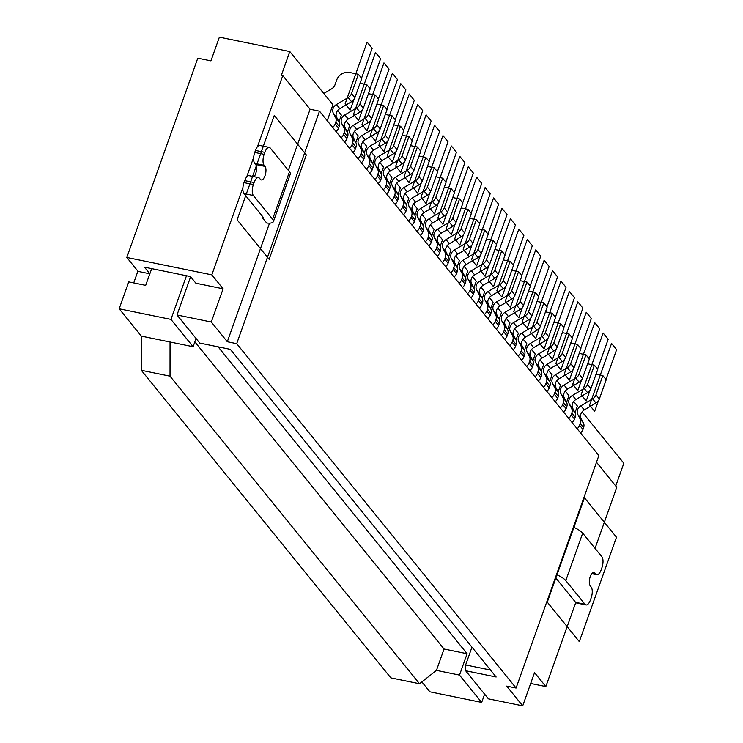 <?xml version="1.0" encoding="UTF-8"?>
<svg xmlns="http://www.w3.org/2000/svg" width="743" height="743" viewBox="0 0 743 743"><rect width="100%" height="100%" fill="white"/><g stroke="black" fill="none" stroke-linecap="round" stroke-linejoin="round"><path stroke-width="1.11" d="M478.037 228.733L484.826 230.126L477.963 249.397L481.334 253.549L488.197 234.277L484.826 230.126M540.337 326.279L547.201 307.008L543.83 302.856L536.966 322.128L540.337 326.279A6.845 5.898 -39.1 0 1 536.994 330.273L533.623 326.121A6.845 5.898 -39.1 0 0 536.966 322.128M521.475 360.123A6.845 5.898 -39.1 0 0 523.954 356.724L524.604 354.894A6.845 5.898 -39.1 0 0 524.372 350.167L522.153 345.959A6.845 5.898 140.9 0 1 525.255 337.229L536.994 330.273M402.177 135.226L408.956 136.619L402.093 155.891L405.474 160.042L412.328 140.771L408.956 136.619M386.611 193.895A6.845 5.898 -39.1 0 0 389.091 190.487L389.741 188.657A6.845 5.898 -39.1 0 0 389.499 183.93L387.279 179.722A6.845 5.898 140.9 0 1 390.391 170.992L402.13 164.036A6.845 5.898 -39.1 0 0 405.474 160.042M389.741 188.657L386.36 184.505A6.845 5.898 -39.1 0 0 386.128 179.778L383.908 175.562A6.845 5.898 140.9 0 1 387.019 166.841L398.759 159.884A6.845 5.898 -39.1 0 0 402.093 155.891M386.36 184.505L385.719 186.326L389.091 190.487M383.239 189.734A6.845 5.898 -39.1 0 0 385.719 186.326M549.727 381.475L552.095 374.834L548.39 370.274M573.373 527.159A15.807 4.634 -160.4 0 1 582.688 533.14L601.895 556.813A8.47 3.511 -78.4 0 1 601.886 567.782L601.18 569.779A8.47 3.511 -78.4 0 1 596.768 574.729A8.47 3.511 -78.4 0 1 595.756 574.06L594.864 572.964A7.189 2.981 101.6 0 0 594.001 572.398A7.189 2.981 101.6 0 0 590.258 576.605A7.189 2.981 101.6 0 0 590.248 585.911L591.14 587.007A8.47 3.511 -78.4 0 1 591.131 597.976L590.425 599.972A8.47 3.511 -78.4 0 1 586.013 604.932A8.47 3.511 -78.4 0 1 585.001 604.263L565.794 580.589A15.807 4.634 19.6 0 0 556.479 574.599M336.031 131.548A6.845 5.898 -39.1 0 0 338.511 128.149L339.161 126.319A6.845 5.898 -39.1 0 0 338.929 121.592L336.709 117.385A6.845 5.898 140.9 0 1 339.811 108.654L351.55 101.698A6.845 5.898 -39.1 0 0 354.894 97.704L361.757 78.433L358.386 74.281L351.523 93.553L354.894 97.704M339.161 126.319L335.79 122.168A6.845 5.898 -39.1 0 0 335.557 117.44L333.338 113.224A6.845 5.898 140.9 0 1 336.44 104.503L348.179 97.547A6.845 5.898 -39.1 0 0 351.523 93.553M494.894 249.518L501.683 250.902L494.819 270.173L498.191 274.334L505.054 255.063L501.683 250.902M462.471 287.402A6.845 5.898 -39.1 0 0 464.951 283.993L465.601 282.173A6.845 5.898 -39.1 0 0 465.369 277.445L463.14 273.229A6.845 5.898 140.9 0 1 466.251 264.508L477.99 257.552A6.845 5.898 -39.1 0 0 481.334 253.549M459.1 283.241A6.845 5.898 -39.1 0 0 461.579 279.842L464.951 283.993M479.328 308.178A6.845 5.898 -39.1 0 0 481.808 304.769L482.458 302.949A6.845 5.898 -39.1 0 0 482.226 298.222L480.006 294.005A6.845 5.898 140.9 0 1 483.108 285.284L494.847 278.328A6.845 5.898 -39.1 0 0 498.191 274.334M482.458 302.949L479.086 298.788L478.436 300.618L481.808 304.769M346.089 120.923L349.786 125.483L347.427 132.124M349.516 148.173A6.845 5.898 -39.1 0 0 351.996 144.774L355.368 148.925L356.018 147.105A6.845 5.898 -39.1 0 0 355.786 142.377L353.566 138.161A6.845 5.898 140.9 0 1 356.668 129.44L368.407 122.484A6.845 5.898 -39.1 0 0 371.751 118.481L378.614 99.209L375.243 95.058L368.379 114.329L371.751 118.481M356.018 147.105L352.646 142.944L351.996 144.774M352.646 142.944A6.845 5.898 -39.1 0 0 352.414 138.217L350.194 134A6.845 5.898 140.9 0 1 353.296 125.279L365.036 118.323A6.845 5.898 -39.1 0 0 368.379 114.329M368.463 93.664L375.243 95.058M405.093 193.644L408.799 198.214L406.43 204.854M470.895 297.785A6.845 5.898 -39.1 0 0 473.375 294.386L474.025 292.556A6.845 5.898 -39.1 0 0 473.793 287.829L471.573 283.622A6.845 5.898 140.9 0 1 474.675 274.891L486.424 267.935A6.845 5.898 -39.1 0 0 489.758 263.941L496.621 244.67L493.25 240.518L486.386 259.79L489.758 263.941M467.523 293.634A6.845 5.898 -39.1 0 0 470.003 290.225L473.375 294.386M445.614 266.616A6.845 5.898 -39.1 0 0 448.094 263.217L448.744 261.387A6.845 5.898 -39.1 0 0 448.503 256.66L446.283 252.444A6.845 5.898 140.9 0 1 449.394 243.723L461.134 236.766A6.845 5.898 -39.1 0 0 464.477 232.773L471.341 213.501L467.96 209.34L461.106 228.612L464.477 232.773M448.744 261.387L445.373 257.236L444.723 259.056L448.094 263.217M186.484 275.746L170.936 319.397L119.168 308.8L128.753 281.894L145.693 285.358L149.817 273.786M473.867 287.968L476.226 281.328L472.529 276.767M465.601 282.173L462.23 278.012A6.845 5.898 -39.1 0 0 461.988 273.285L459.768 269.068A6.845 5.898 140.9 0 1 462.88 260.347L474.619 253.391A6.845 5.898 -39.1 0 0 477.963 249.397M580.478 432.853A6.845 5.898 -39.1 0 0 582.958 429.454L583.608 427.624A6.845 5.898 -39.1 0 0 583.376 422.897L581.156 418.68A6.845 5.898 140.9 0 1 584.258 409.96L595.997 403.003A6.845 5.898 -39.1 0 0 599.341 399.01L606.204 379.738L602.833 375.577L595.97 394.849L599.341 399.01M583.608 427.624L580.237 423.473L579.586 425.293L582.958 429.454M516.014 339.923L518.373 333.282L514.676 328.712M360.03 83.281L366.81 84.665L359.956 103.936L363.327 108.097L370.181 88.826L366.81 84.665M344.464 141.941A6.845 5.898 -39.1 0 0 346.944 138.532L347.594 136.712A6.845 5.898 -39.1 0 0 347.352 131.985L345.133 127.768A6.845 5.898 140.9 0 1 348.244 119.047L359.983 112.091A6.845 5.898 -39.1 0 0 363.327 108.097M347.594 136.712L344.223 132.551A6.845 5.898 -39.1 0 0 343.981 127.824L341.761 123.617A6.845 5.898 140.9 0 1 344.873 114.896L356.612 107.93A6.845 5.898 -39.1 0 0 359.956 103.936M344.223 132.551L343.572 134.381L346.944 138.532M341.093 137.789A6.845 5.898 -39.1 0 0 343.572 134.381M319.49 111.171L598.877 455.533L516.088 688.027L506.689 686.105L522.71 705.85L488.42 698.838L465.629 670.734L496.157 676.984L230.339 349.34L199.802 343.09L177.01 314.986L211.291 322.007L227.312 341.743L236.701 343.665L319.49 111.171L310.1 109.249L288.349 170.333M516.088 688.027L236.701 343.665M327.236 120.71L332.929 104.707L289.816 51.564L219.38 37.15L210.928 60.87L197.777 58.186L126.812 257.468L211.82 274.864L242.933 187.496M338.994 121.731L341.362 115.091L337.656 110.531M355.851 142.517L358.219 135.876L354.513 131.307M364.284 152.9L366.652 146.26L362.946 141.699M372.717 163.293L375.076 156.652L371.379 152.092M381.14 173.686L383.509 167.045L379.803 162.476M389.573 184.069L391.933 177.428L388.236 172.868M397.997 194.462L400.366 187.821L396.66 183.261M414.863 215.247L417.222 208.597L413.526 204.037M423.287 225.631L425.655 218.99L421.95 214.43M431.72 236.023L434.079 229.383L430.383 224.813M440.144 246.416L442.512 239.775L438.807 235.206M448.577 256.799L450.945 250.159L447.24 245.599M457.01 267.192L459.369 260.552L455.673 255.991M465.434 277.585L467.802 270.944L464.096 266.375M482.291 298.361L484.659 291.72L480.953 287.16M490.724 308.754L493.092 302.113L489.386 297.544M499.157 319.137L501.516 312.497L497.81 307.936M507.58 329.53L509.949 322.889L506.243 318.329M524.437 350.306L526.806 343.665L523.1 339.105M532.87 360.699L535.239 354.058L531.533 349.498M541.294 371.091L543.662 364.451L539.957 359.881M558.16 391.867L560.519 385.227L556.823 380.667M566.584 402.26L568.952 395.62L565.247 391.05M575.017 412.653L577.376 406.012L573.68 401.443M582.103 411.836L623.832 463.26L615.743 485.978M586.013 604.932L576.624 603.01A8.47 3.511 -78.4 0 1 575.602 602.341L556.906 579.289A6.845 2.006 -160.4 0 0 555.281 577.952M141.319 370.311L390.837 677.857L419.535 683.736L170.026 376.181L141.319 370.311L141.337 336.124L170.045 342.003L170.026 376.181M190.626 276.74L177.01 314.986M211.291 322.007L223.123 288.795L195.883 283.213L190.487 276.563L144.458 267.146L149.854 273.796L151.693 268.632M474.025 292.556L470.653 288.405A6.845 5.898 -39.1 0 0 470.421 283.677L468.201 279.461A6.845 5.898 140.9 0 1 471.303 270.74L483.052 263.784A6.845 5.898 -39.1 0 0 486.386 259.79M269.533 223.16L227.312 341.743M596.49 462.239L616.792 487.278L595.041 548.371M575.76 602.517L545.836 686.56L534.533 672.638L522.71 705.85M530.678 683.458L545.836 686.56M126.812 257.468L138.114 271.399L149.854 273.796M454.038 277.009A6.845 5.898 -39.1 0 0 456.518 273.6L457.168 271.78A6.845 5.898 -39.1 0 0 456.936 267.053L454.716 262.836A6.845 5.898 140.9 0 1 457.818 254.115L469.557 247.159A6.845 5.898 -39.1 0 0 472.901 243.165L479.764 223.894L476.393 219.733L469.53 239.005L472.901 243.165M450.667 272.857A6.845 5.898 -39.1 0 0 453.146 269.449L456.518 273.6M457.168 271.78L453.797 267.619A6.845 5.898 -39.1 0 0 453.564 262.892L451.345 258.685A6.845 5.898 140.9 0 1 454.447 249.954L466.186 242.998A6.845 5.898 -39.1 0 0 469.53 239.005M565.627 357.448L572.491 338.176L569.119 334.025L562.256 353.296L565.627 357.448A6.845 5.898 -39.1 0 1 562.284 361.442L558.912 357.29A6.845 5.898 -39.1 0 0 562.256 353.296M546.764 391.301A6.845 5.898 -39.1 0 0 549.244 387.892L549.894 386.063A6.845 5.898 -39.1 0 0 549.653 381.335L547.433 377.128A6.845 5.898 140.9 0 1 550.544 368.398L562.284 361.442M447.611 211.996L454.475 192.725L451.103 188.564L444.24 207.836L447.611 211.996A6.845 5.898 -39.1 0 1 444.277 215.99L440.905 211.829A6.845 5.898 -39.1 0 0 444.24 207.836M428.757 245.84A6.845 5.898 -39.1 0 0 431.237 242.432L431.878 240.611A6.845 5.898 -39.1 0 0 431.646 235.884L429.426 231.667A6.845 5.898 140.9 0 1 432.537 222.946L444.277 215.99M590.917 388.617L597.771 369.345L594.4 365.194L587.537 384.465L590.917 388.617A6.845 5.898 -39.1 0 1 587.574 392.62L584.202 388.459A6.845 5.898 -39.1 0 0 587.537 384.465M572.054 422.47A6.845 5.898 -39.1 0 0 574.534 419.061L575.184 417.241A6.845 5.898 -39.1 0 0 574.943 412.504L572.723 408.297A6.845 5.898 140.9 0 1 575.834 399.576L587.574 392.62M393.744 124.843L400.533 126.226L393.669 145.498L397.041 149.649L403.904 130.378L400.533 126.226M378.178 183.502A6.845 5.898 -39.1 0 0 380.657 180.094L381.308 178.274A6.845 5.898 -39.1 0 0 381.075 173.546L378.856 169.33A6.845 5.898 140.9 0 1 381.958 160.609L393.697 153.652A6.845 5.898 -39.1 0 0 397.041 149.649M381.308 178.274L377.936 174.113A6.845 5.898 -39.1 0 0 377.704 169.385L375.475 165.178A6.845 5.898 140.9 0 1 378.586 156.448L390.326 149.492A6.845 5.898 -39.1 0 0 393.669 145.498M377.936 174.113L377.286 175.942L380.657 180.094M374.806 179.342A6.845 5.898 -39.1 0 0 377.286 175.942M262.688 218.071A6.845 2.006 -160.4 0 0 263.031 217.69A6.845 2.006 -160.4 0 0 262.688 216.64L243.983 193.589A8.47 3.511 -78.4 0 1 243.992 182.62L244.707 180.623A8.47 3.511 -78.4 0 1 249.109 175.673L258.508 177.596A8.47 3.511 -78.4 0 1 259.521 178.264L260.412 179.36A7.189 2.981 101.6 0 0 261.276 179.927A7.189 2.981 101.6 0 0 265.019 175.719A7.189 2.981 101.6 0 0 265.019 166.404L264.136 165.308A8.47 3.511 -78.4 0 1 264.136 154.349L264.852 152.352A8.47 3.511 -78.4 0 1 269.254 147.393A8.47 3.511 -78.4 0 1 270.276 148.061L289.482 171.735L272.588 219.185A15.807 4.634 19.6 0 1 273.387 221.6A15.807 4.634 19.6 0 1 266.709 223.039L262.688 218.071L263.003 217.17M445.373 257.236A6.845 5.898 -39.1 0 0 445.131 252.509L442.912 248.292A6.845 5.898 140.9 0 1 446.023 239.571L457.762 232.615A6.845 5.898 -39.1 0 0 461.106 228.612M272.588 219.185L253.382 195.511A8.47 3.511 -78.4 0 1 253.382 184.543L254.097 182.546A8.47 3.511 -78.4 0 1 258.508 177.596M475.957 304.026A6.845 5.898 -39.1 0 0 478.436 300.618M385.32 114.45L392.1 115.834L385.236 135.105L388.608 139.266L395.471 119.994L392.1 115.834M369.745 173.11A6.845 5.898 -39.1 0 0 372.224 169.701L372.875 167.881A6.845 5.898 -39.1 0 0 372.642 163.154L370.423 158.937A6.845 5.898 140.9 0 1 373.525 150.216L385.273 143.26A6.845 5.898 -39.1 0 0 388.608 139.266M372.875 167.881L369.503 163.729A6.845 5.898 -39.1 0 0 369.271 159.002L367.051 154.785A6.845 5.898 140.9 0 1 370.153 146.065L381.902 139.108A6.845 5.898 -39.1 0 0 385.236 135.105M369.503 163.729L368.853 165.55L372.224 169.701M366.373 168.958A6.845 5.898 -39.1 0 0 368.853 165.55M479.086 298.788A6.845 5.898 -39.1 0 0 478.854 294.061L476.635 289.854A6.845 5.898 140.9 0 1 479.737 281.123L491.476 274.167A6.845 5.898 -39.1 0 0 494.819 270.173M580.237 423.473A6.845 5.898 -39.1 0 0 580.004 418.746L577.785 414.529A6.845 5.898 140.9 0 1 580.887 405.808L592.626 398.852A6.845 5.898 -39.1 0 0 595.97 394.849M490.529 670.047L465.629 664.957L465.629 670.734M543.393 387.14A6.845 5.898 -39.1 0 0 545.873 383.732L549.244 387.892M549.894 386.063L546.523 381.911L545.873 383.732M546.523 381.911A6.845 5.898 -39.1 0 0 546.281 377.184L544.062 372.967A6.845 5.898 140.9 0 1 547.173 364.246L558.912 357.29M562.33 332.632L569.119 334.025M534.96 376.747A6.845 5.898 -39.1 0 0 537.44 373.348L540.811 377.5L541.461 375.679A6.845 5.898 -39.1 0 0 541.229 370.952L539.009 366.736A6.845 5.898 140.9 0 1 542.111 358.015L553.851 351.058A6.845 5.898 -39.1 0 0 557.194 347.055L564.058 327.793L560.686 323.632L553.823 342.904L557.194 347.055M541.461 375.679L538.09 371.519L537.44 373.348M538.09 371.519A6.845 5.898 -39.1 0 0 537.858 366.791L535.638 362.584A6.845 5.898 140.9 0 1 538.74 353.854L550.479 346.897A6.845 5.898 -39.1 0 0 553.823 342.904M553.906 322.248L560.686 323.632M335.79 122.168L335.139 123.988L338.511 128.149M596.053 374.193L602.833 375.577M376.887 104.057L383.676 105.45L376.812 124.722L380.184 128.873L387.047 109.602L383.676 105.45M361.321 162.717A6.845 5.898 -39.1 0 0 363.801 159.318L364.451 157.488A6.845 5.898 -39.1 0 0 364.209 152.761L361.99 148.554A6.845 5.898 140.9 0 1 365.101 139.823L376.84 132.867A6.845 5.898 -39.1 0 0 380.184 128.873M364.451 157.488L361.079 153.337A6.845 5.898 -39.1 0 0 360.838 148.609L358.618 144.393A6.845 5.898 140.9 0 1 361.73 135.672L373.469 128.715A6.845 5.898 -39.1 0 0 376.812 124.722M361.079 153.337L360.429 155.157L363.801 159.318M357.95 158.565A6.845 5.898 -39.1 0 0 360.429 155.157M254.134 176.695A7.189 2.981 101.6 0 0 255.629 173.797A7.189 2.981 101.6 0 0 255.629 164.491L254.738 163.386A8.47 3.511 -78.4 0 1 254.747 152.426L255.453 150.43A8.47 3.511 -78.4 0 1 259.864 145.47L269.254 147.393M538.331 380.908A6.845 5.898 -39.1 0 0 540.811 377.5M518.103 355.971A6.845 5.898 -39.1 0 0 520.583 352.563L523.954 356.724M524.604 354.894L521.233 350.742L520.583 352.563M521.233 350.742A6.845 5.898 -39.1 0 0 521.001 346.015L518.781 341.799A6.845 5.898 140.9 0 1 521.883 333.078L533.623 326.121M537.04 301.463L543.83 302.856M421.857 681.898L429.909 691.817L481.678 702.414L459.508 675.09L467.115 653.738L444.054 649.02L436.447 670.372L459.508 675.09M119.168 308.8L141.337 336.124M137.91 271.149L133.731 282.907M433.81 252.072A6.845 5.898 -39.1 0 0 436.29 248.664L439.661 252.824L440.311 251.004A6.845 5.898 -39.1 0 0 440.079 246.267L437.859 242.06A6.845 5.898 140.9 0 1 440.961 233.339L452.701 226.383A6.845 5.898 -39.1 0 0 456.044 222.38L462.908 203.108L459.536 198.957L452.673 218.228L456.044 222.38M440.311 251.004L436.94 246.843L436.29 248.664M436.94 246.843A6.845 5.898 -39.1 0 0 436.708 242.116L434.488 237.899A6.845 5.898 140.9 0 1 437.59 229.178L449.329 222.222A6.845 5.898 -39.1 0 0 452.673 218.228M452.756 197.564L459.536 198.957M352.888 152.334A6.845 5.898 -39.1 0 0 355.368 148.925M246.704 176.908L253.688 157.293M257.459 146.715L282.786 75.582L281.374 75.284L289.816 51.564M492.813 324.802A6.845 5.898 -39.1 0 0 495.293 321.394L498.664 325.555L499.315 323.725A6.845 5.898 -39.1 0 0 499.082 318.998L496.863 314.791A6.845 5.898 140.9 0 1 499.965 306.06L511.704 299.104A6.845 5.898 -39.1 0 0 515.048 295.11L521.911 275.839L518.54 271.687L511.676 290.959L515.048 295.11M499.315 323.725L495.943 319.574L495.293 321.394M495.943 319.574A6.845 5.898 -39.1 0 0 495.711 314.846L493.491 310.63A6.845 5.898 140.9 0 1 496.593 301.909L508.333 294.952A6.845 5.898 -39.1 0 0 511.676 290.959M511.76 270.294L518.54 271.687M437.181 256.233A6.845 5.898 -39.1 0 0 439.661 252.824M358.386 74.281L349.461 72.452A10.541 9.074 -39.1 0 0 336.69 80.021L334.982 84.823A6.845 5.898 140.9 0 1 331.638 88.816L323.809 93.451M444.323 187.18L451.103 188.564M431.878 240.611L428.507 236.45A6.845 5.898 -39.1 0 0 428.274 231.723L426.055 227.516A6.845 5.898 140.9 0 1 429.157 218.786L440.905 211.829M428.507 236.45L427.866 238.28L431.237 242.432M425.377 241.679A6.845 5.898 -39.1 0 0 427.866 238.28M465.629 664.957L471.963 647.162M462.23 278.012L461.579 279.842M430.754 191.211L437.618 171.939L434.246 167.788L427.383 187.06L430.754 191.211A6.845 5.898 -39.1 0 1 427.411 195.205L424.039 191.053A6.845 5.898 -39.1 0 0 427.383 187.06M411.891 225.064A6.845 5.898 -39.1 0 0 414.371 221.655L415.021 219.826A6.845 5.898 -39.1 0 0 414.789 215.098L412.569 210.891A6.845 5.898 140.9 0 1 415.671 202.161L427.411 195.205M435.89 176.788L442.679 178.171L435.816 197.443L439.187 201.604L446.051 182.332L442.679 178.171M420.324 235.447A6.845 5.898 -39.1 0 0 422.804 232.048L423.454 230.219A6.845 5.898 -39.1 0 0 423.222 225.491L420.993 221.275A6.845 5.898 140.9 0 1 424.104 212.554L435.844 205.597A6.845 5.898 -39.1 0 0 439.187 201.604M423.454 230.219L420.083 226.067A6.845 5.898 -39.1 0 0 419.851 221.34L417.622 217.123A6.845 5.898 140.9 0 1 420.733 208.402L432.472 201.446A6.845 5.898 -39.1 0 0 435.816 197.443M420.083 226.067L419.433 227.887L422.804 232.048M416.953 231.296A6.845 5.898 -39.1 0 0 419.433 227.887M332.66 127.397A6.845 5.898 -39.1 0 0 335.139 123.988M273.387 221.6L290.281 174.15A15.807 4.634 -160.4 0 0 289.482 171.735M461.18 207.956L467.96 209.34M413.897 170.435L420.761 151.163L417.39 147.003L410.526 166.274L413.897 170.435A6.845 5.898 -39.1 0 1 410.554 174.429L407.183 170.277A6.845 5.898 -39.1 0 0 410.526 166.274M395.035 204.279A6.845 5.898 -39.1 0 0 397.514 200.87L398.164 199.05A6.845 5.898 -39.1 0 0 397.932 194.322L395.713 190.106A6.845 5.898 140.9 0 1 398.815 181.385L410.554 174.429M427.466 166.395L434.246 167.788M415.021 219.826L411.65 215.674A6.845 5.898 -39.1 0 0 411.418 210.947L409.198 206.73A6.845 5.898 140.9 0 1 412.3 198.009L424.039 191.053M411.65 215.674L411 217.495L414.371 221.655M408.52 220.903A6.845 5.898 -39.1 0 0 411 217.495M582.484 378.233L589.348 358.962L585.976 354.801L579.113 374.073L582.484 378.233A6.845 5.898 -39.1 0 1 579.141 382.227L575.769 378.066A6.845 5.898 -39.1 0 0 579.113 374.073M563.621 412.077A6.845 5.898 -39.1 0 0 566.101 408.669L566.751 406.848A6.845 5.898 -39.1 0 0 566.519 402.121L564.299 397.904A6.845 5.898 140.9 0 1 567.401 389.183L579.141 382.227M442.243 262.465A6.845 5.898 -39.1 0 0 444.723 259.056M506.624 284.718L513.478 265.446L510.107 261.295L503.252 280.566L506.624 284.718A6.845 5.898 -39.1 0 1 503.28 288.721L499.909 284.56A6.845 5.898 -39.1 0 0 503.252 280.566M487.761 318.571A6.845 5.898 -39.1 0 0 490.241 315.162L490.891 313.342A6.845 5.898 -39.1 0 0 490.649 308.614L488.43 304.398A6.845 5.898 140.9 0 1 491.541 295.677L503.28 288.721M419.033 156.011L425.823 157.395L418.959 176.667L422.33 180.818L429.194 161.556L425.823 157.395M403.468 214.671A6.845 5.898 -39.1 0 0 405.947 211.263L406.597 209.442A6.845 5.898 -39.1 0 0 406.356 204.715L404.136 200.499A6.845 5.898 140.9 0 1 407.248 191.778L418.987 184.821A6.845 5.898 -39.1 0 0 422.33 180.818M406.597 209.442L403.226 205.282A6.845 5.898 -39.1 0 0 402.985 200.554L400.765 196.347A6.845 5.898 140.9 0 1 403.876 187.617L415.616 180.66A6.845 5.898 -39.1 0 0 418.959 176.667M403.226 205.282L402.576 207.111L405.947 211.263M400.096 210.51A6.845 5.898 -39.1 0 0 402.576 207.111M509.67 345.579A6.845 5.898 -39.1 0 0 512.15 342.179L515.521 346.331L516.171 344.511A6.845 5.898 -39.1 0 0 515.939 339.783L513.719 335.567A6.845 5.898 140.9 0 1 516.822 326.846L528.57 319.889A6.845 5.898 -39.1 0 0 531.904 315.886L538.768 296.615L535.397 292.463L528.533 311.735L531.904 315.886M516.171 344.511L512.8 340.35L512.15 342.179M512.8 340.35A6.845 5.898 -39.1 0 0 512.568 335.622L510.348 331.415A6.845 5.898 140.9 0 1 513.45 322.685L525.199 315.729A6.845 5.898 -39.1 0 0 528.533 311.735M528.617 291.08L535.397 292.463M484.39 314.41A6.845 5.898 -39.1 0 0 486.869 311.011L490.241 315.162M490.891 313.342L487.519 309.181L486.869 311.011M487.519 309.181A6.845 5.898 -39.1 0 0 487.278 304.454L485.058 300.237A6.845 5.898 140.9 0 1 488.17 291.516L499.909 284.56M503.327 259.901L510.107 261.295M513.041 349.739A6.845 5.898 -39.1 0 0 515.521 346.331M470.653 288.405L470.003 290.225M486.47 239.125L493.25 240.518M574.051 367.841L580.915 348.569L577.543 344.408L570.68 363.68L574.051 367.841A6.845 5.898 -39.1 0 1 570.717 371.834L567.336 367.683A6.845 5.898 -39.1 0 0 570.68 363.68M555.188 401.684A6.845 5.898 -39.1 0 0 557.668 398.285L558.318 396.456A6.845 5.898 -39.1 0 0 558.086 391.728L555.866 387.512A6.845 5.898 140.9 0 1 558.968 378.791L570.717 371.834M410.61 145.619L417.39 147.003M398.164 199.05L394.793 194.898A6.845 5.898 -39.1 0 0 394.561 190.171L392.341 185.954A6.845 5.898 140.9 0 1 395.443 177.233L407.183 170.277M394.793 194.898L394.143 196.719L397.514 200.87M391.663 200.127A6.845 5.898 -39.1 0 0 394.143 196.719M551.817 397.533A6.845 5.898 -39.1 0 0 554.297 394.124L557.668 398.285M558.318 396.456L554.947 392.304L554.297 394.124M554.947 392.304A6.845 5.898 -39.1 0 0 554.715 387.577L552.495 383.36A6.845 5.898 140.9 0 1 555.597 374.639L567.346 367.683M570.763 343.025L577.543 344.408M484.622 694.148L481.678 702.414M196.041 338.455L193.106 346.721L170.045 342.003M496.185 328.954A6.845 5.898 -39.1 0 0 498.664 325.555M453.797 267.619L453.146 269.449M444.054 649.02L194.842 341.845M467.115 653.738L218.126 346.842M193.106 346.721L170.936 319.397M587.62 363.801L594.4 365.194M575.184 417.241L571.804 413.08A6.845 5.898 -39.1 0 0 571.571 408.353L569.352 404.136A6.845 5.898 140.9 0 1 572.463 395.415L584.202 388.459M571.804 413.08L571.163 414.9L574.534 419.061M568.683 418.309A6.845 5.898 -39.1 0 0 571.163 414.9M469.613 218.349L476.393 219.733M419.535 683.736L436.447 670.372M223.123 288.795L211.82 274.864M310.1 109.249L282.786 75.582M579.187 353.417L585.976 354.801M566.751 406.848L563.38 402.687A6.845 5.898 -39.1 0 0 563.148 397.96L560.919 393.753A6.845 5.898 140.9 0 1 564.03 385.023L575.769 378.066M563.38 402.687L562.73 404.517L566.101 408.669M560.25 407.916A6.845 5.898 -39.1 0 0 562.73 404.517M577.107 428.702A6.845 5.898 -39.1 0 0 579.586 425.293M548.771 336.672L555.625 317.4L552.253 313.24L545.399 332.511L548.771 336.672A6.845 5.898 -39.1 0 1 545.427 340.666L542.056 336.514A6.845 5.898 -39.1 0 0 545.399 332.511M529.908 370.516A6.845 5.898 -39.1 0 0 532.387 367.107L533.037 365.287A6.845 5.898 -39.1 0 0 532.796 360.559L530.576 356.343A6.845 5.898 140.9 0 1 533.688 347.622L545.427 340.666M501.246 335.195A6.845 5.898 -39.1 0 0 503.726 331.787L507.097 335.938L507.748 334.118A6.845 5.898 -39.1 0 0 507.506 329.39L505.286 325.174A6.845 5.898 140.9 0 1 508.398 316.453L520.137 309.497A6.845 5.898 -39.1 0 0 523.481 305.503L530.344 286.231L526.973 282.071L520.109 301.342L523.481 305.503M507.748 334.118L504.376 329.966L503.726 331.787M504.376 329.966A6.845 5.898 -39.1 0 0 504.135 325.239L501.915 321.022A6.845 5.898 140.9 0 1 505.026 312.301L516.766 305.345A6.845 5.898 -39.1 0 0 520.109 301.342M520.184 280.687L526.973 282.071M545.473 311.856L552.253 313.24M533.037 365.287L529.666 361.135A6.845 5.898 -39.1 0 0 529.425 356.408L527.205 352.191A6.845 5.898 140.9 0 1 530.316 343.47L542.056 336.514M529.666 361.135L529.016 362.955L532.387 367.107M526.536 366.364A6.845 5.898 -39.1 0 0 529.016 362.955M504.618 339.347A6.845 5.898 -39.1 0 0 507.097 335.938M237.11 219.835L274.278 115.444L306.311 154.925L269.142 259.316L237.11 219.835M547.814 338.483L544.071 348.987L539.009 342.755L560.974 281.068L566.036 287.309L555.411 317.131M429.807 193.022L426.064 203.536L421.002 197.294L442.967 135.616L448.029 141.848L437.404 171.679M421.374 182.639L417.631 193.143L412.579 186.911L434.544 125.223L439.596 131.455L428.971 161.287M556.238 348.876L552.504 359.38L547.442 353.148L569.407 291.46L574.469 297.692L563.844 327.524M438.231 203.415L434.488 213.919L429.435 207.687L451.4 146.009L456.453 152.241L445.837 182.063M471.944 244.976L468.211 255.481L463.149 249.249L485.114 187.561L490.176 193.793L479.551 223.624M497.234 276.145L493.491 286.649L488.439 280.417L510.404 218.73L515.456 224.971L504.841 254.793M581.528 380.044L577.785 390.549L572.732 384.317L594.697 322.629L599.75 328.861L589.134 358.693M396.084 151.47L392.341 161.974L387.289 155.742L409.254 94.055L414.306 100.286L403.69 130.118M564.671 359.259L560.928 369.773L555.875 363.531L577.84 301.853L582.893 308.085L572.277 337.916M589.961 390.428L586.218 400.941L581.156 394.7L603.121 333.022L608.183 339.254L597.558 369.085M598.384 400.821L594.651 411.325L589.589 405.093L611.554 343.415L616.616 349.647L605.991 379.469M387.66 141.077L383.917 151.581L378.856 145.349L400.821 83.662L405.882 89.903L395.257 119.725M480.377 255.369L476.635 265.873L471.582 259.641L493.547 197.954L498.599 204.186L487.984 234.017M488.81 265.753L485.068 276.257L480.006 270.025L501.971 208.346L507.032 214.578L496.408 244.41M379.227 130.684L375.484 141.198L370.432 134.957L392.397 73.278L397.449 79.51L386.824 109.342M505.667 286.538L501.924 297.042L496.863 290.81L518.828 229.123L523.889 235.355L513.264 265.186M530.957 317.707L527.214 328.211L522.153 321.979L544.117 260.291L549.179 266.523L538.554 296.355M404.517 161.853L400.774 172.367L395.713 166.126L417.677 104.447L422.739 110.679L412.114 140.511M455.087 224.191L451.345 234.704L446.292 228.463L468.257 166.785L473.31 173.017L462.694 202.848M463.521 234.584L459.778 245.088L454.725 238.856L476.681 177.178L481.743 183.41L471.118 213.232M539.381 328.09L535.638 338.604L530.586 332.362L552.551 270.684L557.603 276.916L546.987 306.748M522.524 307.314L518.781 317.818L513.729 311.586L535.694 249.899L540.746 256.14L530.13 285.962M573.104 369.652L569.361 380.156L564.299 373.924L586.264 312.246L591.326 318.478L580.701 348.3M370.794 120.301L367.061 130.805L361.999 124.573L383.964 62.886L389.026 69.118L378.401 98.949M514.091 296.921L510.357 307.435L505.296 301.194L527.261 239.515L532.322 245.747L521.697 275.579M412.941 172.246L409.207 182.75L404.146 176.518L426.111 114.831L431.163 121.072L420.547 150.894M362.37 109.908L358.628 120.412L353.566 114.181L375.531 52.493L380.592 58.734L369.968 88.556M446.664 213.808L442.921 224.312L437.859 218.08L459.824 156.392L464.886 162.624L454.261 192.456M353.937 99.516L350.194 110.02L345.142 103.788L367.107 42.11L372.159 48.341L361.544 78.173M547.275 602.136L579.308 641.618L616.476 537.235L584.444 497.754L547.275 602.136M402.13 164.036L398.759 159.884M390.391 170.992L387.019 166.841M383.908 175.562L387.279 179.722M386.128 179.778L389.499 183.93M335.557 117.44L338.929 121.592M333.338 113.224L336.709 117.385M339.811 108.654L336.44 104.503M477.99 257.552L474.619 253.391M466.251 264.508L462.88 260.347M582.688 533.14L565.794 580.589M359.983 112.091L356.612 107.939M348.244 119.047L344.873 114.896M341.761 123.617L345.133 127.768M343.981 127.824L347.352 131.985M468.201 279.461L471.573 283.622M474.675 274.891L471.303 270.74M486.424 267.935L483.052 263.784M451.345 258.685L454.716 262.836M453.564 262.892L456.936 267.053M461.988 273.285L465.369 277.445M393.697 153.652L390.326 149.492M381.958 160.609L378.586 156.448M375.475 165.178L378.856 169.33M377.704 169.385L381.075 173.546M445.131 252.509L448.503 256.66M253.382 195.511L243.983 193.589M385.273 143.26L381.893 139.108M373.525 150.216L370.153 146.065M367.051 154.785L370.423 158.937M369.271 159.002L372.642 163.154M494.847 278.328L491.476 274.167M595.997 403.003L592.626 398.852M580.004 418.746L583.376 422.897M575.602 602.341L585.001 604.263M376.84 132.867L373.469 128.715M365.101 139.823L361.73 135.672M358.618 144.393L361.99 148.554M360.838 148.609L364.209 152.761M577.785 414.529L581.156 418.68M368.407 122.484L365.036 118.323M356.668 129.44L353.296 125.279M350.194 134L353.566 138.161M352.414 138.217L355.786 142.377M351.55 101.698L348.179 97.547M457.818 254.115L454.447 249.954M254.097 182.546L244.707 180.623M253.382 184.543L243.992 182.62M452.701 226.383L449.329 222.222M440.961 233.339L437.59 229.178M434.488 237.899L437.859 242.06M436.708 242.116L440.079 246.267M469.557 247.159L466.186 242.998M265.019 166.404L255.629 164.491M264.136 165.308L254.738 163.386M432.537 222.946L429.157 218.786M426.055 227.516L429.426 231.667M428.274 231.723L431.646 235.884M264.136 154.349L254.747 152.426M476.635 289.854L480.006 294.005M478.854 294.061L482.226 298.222M435.844 205.597L432.472 201.446M424.104 212.554L420.733 208.402M417.622 217.123L420.993 221.275M419.851 221.34L423.222 225.491M415.671 202.161L412.3 198.009M409.198 206.73L412.569 210.891M411.418 210.947L414.789 215.098M418.987 184.821L415.616 180.66M407.248 191.778L403.876 187.617M400.765 196.347L404.136 200.499M402.985 200.554L406.356 204.715M264.852 152.352L255.453 150.43M398.815 181.385L395.443 177.233M392.341 185.954L395.713 190.106M394.561 190.171L397.932 194.322M459.768 269.068L463.14 273.229M470.421 283.677L473.793 287.829M575.834 399.576L572.463 395.415M569.352 404.136L572.723 408.297M571.571 408.353L574.943 412.504M567.401 389.183L564.03 385.023M560.919 393.753L564.299 397.904M563.148 397.96L566.519 402.121M483.108 285.284L479.737 281.123M558.968 378.791L555.597 374.639M552.495 383.36L555.866 387.512M554.715 387.577L558.086 391.728M584.258 409.96L580.887 405.808M550.544 368.398L547.173 364.246M544.062 372.967L547.433 377.128M546.281 377.184L549.653 381.335M592.078 573.308L595.756 574.06M553.851 351.058L550.479 346.897M542.111 358.015L538.74 353.854M535.638 362.584L539.009 366.736M537.858 366.791L541.229 370.952M533.688 347.622L530.316 343.47M527.205 352.191L530.576 356.343M529.425 356.408L532.796 360.559M461.134 236.766L457.762 232.615M525.255 337.229L521.883 333.078M518.781 341.799L522.153 345.959M521.001 346.015L524.372 350.167M442.912 248.292L446.283 252.444M449.394 243.723L446.023 239.571M528.57 319.889L525.199 315.729M516.822 326.846L513.45 322.685M510.348 331.415L513.719 335.567M512.568 335.622L515.939 339.783M520.137 309.497L516.766 305.345M508.398 316.453L505.026 312.301M501.915 321.022L505.286 325.174M504.135 325.239L507.506 329.39M511.704 299.104L508.333 294.952M499.965 306.06L496.593 301.909M493.491 310.63L496.863 314.791M495.711 314.846L499.082 318.998M491.541 295.677L488.17 291.516M485.058 300.237L488.43 304.398M487.278 304.454L490.649 308.614M592.979 572.574L594.864 572.964M596.768 574.729L591.753 573.707"/></g></svg>
